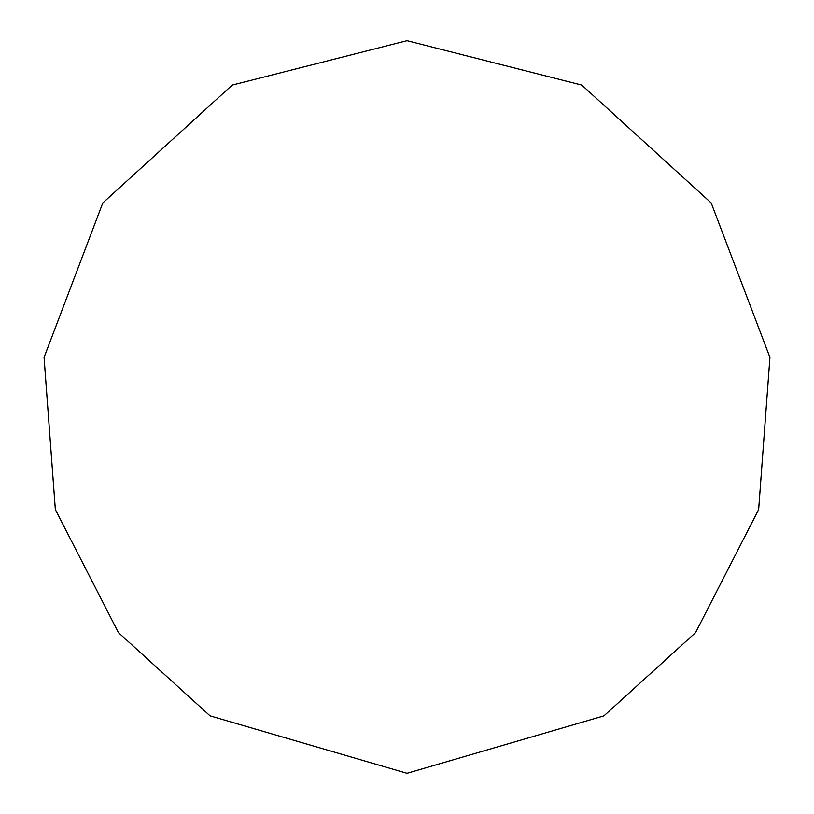 <?xml version="1.0" encoding="UTF-8"?>
<svg xmlns="http://www.w3.org/2000/svg" width="814" height="814" viewBox="0 0 814 814"><rect width="100%" height="100%" fill="white"/><g stroke="black" fill="none" stroke-linecap="round" stroke-linejoin="round"><path stroke-width="1.22" d="M407 773.3L603.927 715.862L695.563 632.62L758.648 509.564L769.932 357.438L711.192 202.94L581.786 85.094L407 40.7L232.214 85.094L102.808 202.94L44.068 357.438L55.352 509.564L118.437 632.62L210.073 715.862L407 773.3"/></g></svg>
